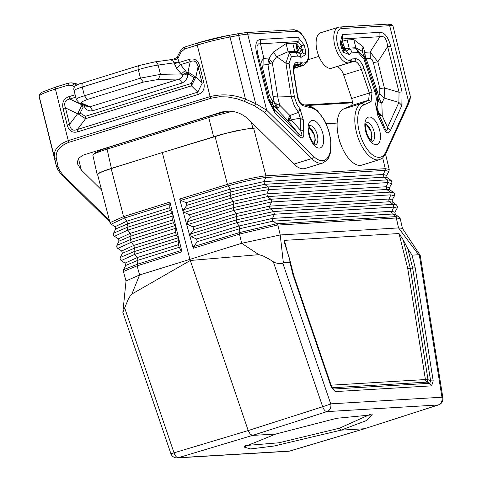 <?xml version="1.0" encoding="UTF-8"?>
<svg xmlns="http://www.w3.org/2000/svg" width="482" height="482" viewBox="0 0 482 482"><rect width="100%" height="100%" fill="white"/><g stroke="black" fill="none" stroke-linecap="round" stroke-linejoin="round"><path stroke-width="0.72" d="M399.132 217.087L400.289 218.792L396.77 217.966L395.891 216.611L392.517 214.02L395.348 214.418L399.132 217.087L395.487 216.647L396.337 218.003L398.56 227.914L402.41 228.348L420.22 255.382L419.328 255.068L441.946 397.228A6.326 5.519 -93.4 0 1 438.204 404.97L326.977 411.598L252.526 435.415L275.849 434.029L336.731 418.274L372.447 414.815L366.531 420.533L341.075 430.143L364.392 428.751L438.578 404.898A6.326 3.067 -107.9 0 1 438.204 404.97L364.392 428.751L289.568 451.08A6.326 5.519 86.6 0 1 288.471 451.273A6.326 6.326 0 0 0 289.905 451.019A6.326 3 -106.6 0 1 289.568 451.08L178.34 457.707A6.326 5.519 86.6 0 1 177.243 457.9L288.471 451.273M419.328 255.068L418.611 254.761L398.56 227.914L280.229 234.963L283.362 262.817L289.923 262.425L293.092 275.126L293.604 275.035L331.634 386.745L332.688 388.715L332.17 388.245M131.887 294.044L130.158 296.008L128.098 299.617L122.85 312.324L126.031 280.94L139.599 274.969L131.887 294.044L190.306 260.479L258.954 254.659L263.094 255.936L268.956 258.997L273.3 261.756L322.669 406.73L248.218 430.553L189.86 259.183L162.314 152.553L225.522 133.448L244.073 129.333L257.099 127.844M293.092 275.126L331.176 387.004L331.453 386.739L331.176 387.004L335.237 391.595L333.484 389.034L332.58 388.606M273.3 261.756L275.77 262.943L279.186 263.618L282.006 263.624L283.362 262.817M418.611 254.761L412.044 255.153L407.874 248.839L412.652 267.986L410.29 268.341L428.01 379.647L430.613 380.834L429.769 383.298L431.523 385.859L433.21 380.925L430.613 380.834L412.652 267.986L415.207 267.829L412.044 255.153M289.923 262.425L289.772 259.665L284.591 243.121L284.44 240.361L399.018 233.535L403.187 239.843L410.29 268.341L407.736 268.498L425.413 379.551A4.218 1.066 171 0 0 428.01 379.647A4.218 0.386 114.6 0 0 427.166 382.112L429.769 383.298L333.484 389.034L332.315 387.763A4.218 3.368 -42.5 0 1 331.978 387.642M395.487 216.647L276.56 223.72L277.367 225.082L277.837 225.064L280.229 234.963L241.681 243.302L258.834 254.665M277.367 225.082L239.458 234.095L241.681 243.302L139.599 274.969L137.093 265.847L123.41 271.493L126.019 281M403.187 239.843L407.874 248.839M239.458 234.095L239.126 234.204L239.331 232.601L239.458 234.095M193.595 246.621L193.216 248.272L179.653 199.042L180.889 200.349L186.046 202.663L186.823 205.356L183.522 209.736L184.299 212.423L189.54 214.773L190.318 217.466L187.022 221.847L187.799 224.534L193.035 226.889L193.812 229.577L190.517 233.957L191.294 236.65L196.529 239L197.307 241.687L193.595 246.621L239.018 232.704L239.735 228.691L239.084 225.962L196.529 239M239.331 232.601L276.56 223.72L273.18 221.13L392.517 214.02A2.109 1.838 86.6 0 1 391.878 211.291L393.734 207.115L393.101 204.392L396.415 204.838L392.607 202.145L389.655 201.747L270.324 208.857L273.764 211.502L393.101 204.392L389.655 201.747A2.109 1.838 86.6 0 1 389.016 199.018L390.872 194.842A2.109 1.838 86.6 0 0 390.239 192.119L386.793 189.474L386.16 186.745L388.016 182.57L387.377 179.846L383.931 177.201L383.298 174.472L385.124 170.363L388.902 171.465L389.215 169.429L385.263 168.682L385.124 170.363L265.787 177.472C256.087 178.665 243.518 181.473 228.082 185.889L227.438 184.395C243.175 179.882 256.002 177.015 265.925 175.791L265.787 177.472L263.961 181.581L230.312 189.101L186.046 202.663M137.021 264.335L137.093 265.847L137.418 265.757L137.328 264.244L123.603 269.661L123.41 271.493M197.307 241.687L239.735 228.691L273.18 221.13A2.109 1.838 86.6 0 1 272.547 218.4L274.403 214.225L236.819 222.696L239.084 225.962L272.547 218.4L391.878 211.291L394.866 212.267L397.162 208.212L393.734 207.115L274.403 214.225L273.764 211.502L236.174 219.967L236.819 222.696L191.294 236.65M392.607 202.145L392.125 200L389.016 199.018L269.685 206.127L236.156 213.671L236.807 216.406L270.324 208.857A2.109 1.838 86.6 0 1 269.685 206.127L271.541 201.952L233.897 210.411L236.156 213.671L193.035 226.889M394.421 195.945L394.674 193.939L393.902 192.746L390.239 192.119L270.902 199.229A2.109 1.838 86.6 0 1 271.541 201.952L390.872 194.842L394.421 195.945L392.125 200M393.673 192.565L389.866 189.872L386.793 189.474L267.462 196.584L233.884 204.115L233.246 207.682L270.902 199.229L267.462 196.584L266.823 193.854L268.679 189.679C258.834 190.914 246.266 193.728 230.974 198.126L233.234 201.386L189.54 214.773M391.679 183.672L391.968 181.792L391.161 180.473L387.377 179.846L268.046 186.956L268.679 189.679L388.016 182.57L391.679 183.672L389.378 187.727L386.16 186.745L266.823 193.854L233.234 201.386L233.884 204.115L190.318 217.466M183.522 209.736L230.324 195.391C245.639 190.999 258.213 188.185 268.046 186.956L264.6 184.311L263.961 181.581L383.298 174.472L386.642 175.454L387.124 177.593L383.931 177.201L264.6 184.311L230.956 191.83L230.324 195.391L230.974 198.126L184.299 212.423M180.889 200.349L228.082 185.889L230.312 189.101L230.956 191.83L186.823 205.356M187.022 221.847L233.246 207.682L233.897 210.411L187.799 224.534M193.812 229.577L236.807 216.406L236.174 219.967L190.517 233.957M276.987 223.708L277.837 225.064L396.77 217.966M388.902 171.465L386.642 175.454M177.243 457.9A6.326 6.326 0 0 1 170.875 453.622A6.326 0.319 -18.8 0 0 174.032 452.839A6.326 3.079 -106.7 0 0 178.34 457.707L252.526 435.415L250.182 434.107L248.218 430.553L174.032 452.839L124.663 307.865M275.849 434.029L243.82 447.001L250.604 448.941L274.047 446.025L341.075 430.143L339.533 428.167L279.06 442.771L245.422 445.555M137.418 265.757L181.949 251.767L179.171 247.314L178.521 244.585L178.858 240.506L178.207 237.777L176.243 235.029L175.593 232.3L175.93 228.215L175.279 225.486L173.321 222.738L172.67 220.009L173.002 215.93L172.357 213.201L170.393 210.453L169.742 207.724L169.929 202.06L123.579 216.617L126.814 221.208L169.742 207.724M109.998 222.642L123.579 216.617L111.179 168.616C102.22 171.472 97.701 173.502 97.617 174.701L109.998 222.642L111.149 224.196L124.302 218.081L170.074 203.705M119.018 241.151L131.062 236.011L130.447 239.572L116.915 245.338L119.018 241.151L118.379 238.825L114.053 236.011L113.378 234.879L113.571 233.186L126.965 227.456L127.736 230.149L130.291 233.318L172.67 220.009M178.207 237.777L133.924 251.682L120.265 257.49L122.362 253.303L134.544 248.128L133.924 251.682L134.695 254.376L137.25 257.551L178.521 244.585M173.321 222.738L131.062 236.011L130.291 233.318L118.379 238.825M181.949 251.767L169.929 202.06M176.243 235.029L134.544 248.128L133.773 245.434L175.593 232.3M123.603 269.661L125.706 265.455L138.027 260.238L137.25 257.551L125.073 263.124L121.127 260.605L134.695 254.376L178.858 240.506M179.171 247.314L138.027 260.238L137.328 264.244L181.377 250.411M175.279 225.486L130.447 239.572L131.218 242.259L133.773 245.434L121.723 250.977L117.783 248.459L131.218 242.259L175.93 228.215M331.887 387.432A4.218 3.675 -93.4 0 0 332.315 387.763L427.166 382.112A4.218 3.675 -93.4 0 1 425.413 379.551L331.098 385.172M162.314 152.553L111.179 168.616M122.85 312.324L170.875 453.622M337.147 123.079L326.23 123.729M338.671 137.412A14.346 6.875 72.8 0 0 339.111 139.491A14.346 6.875 72.8 0 0 340.925 144.666M232.258 111.354L211.767 116.626L104.226 149.986L95.659 153.119L93.46 154.354L92.845 155.252L97.195 174.671C97.346 173.43 102.082 171.339 111.402 168.393L149.595 156.548M352.33 102.829L306.763 105.54M97.713 175.062L97.195 174.671M175.43 148.534L221.702 134.345L236.078 130.845L250.375 128.363M343.696 108.956L350.932 105.727L368.616 100.244L369.363 93.014L372.062 92.056L371.062 101.69L368.616 100.244L361.38 103.473L343.696 108.956A29.535 14.153 72.8 0 0 339.943 141.877A29.535 14.153 72.8 0 0 361.952 165.085L379.635 159.602L382.738 157.867L385.907 153.487A2.109 1.633 24.5 0 0 385.757 152.065L408.646 101.762L408.796 103.184L410.104 99.268L410.357 96.671L393.017 26.149L391.752 24.57L387.781 24.136A2.109 1.838 86.6 0 1 389.679 25.691A25.311 2.603 -14 0 1 393.017 26.149M351.679 98.503L343.648 74.909L361.331 69.42L369.363 93.014L351.679 98.503A6.326 3.031 -107.2 0 1 350.932 105.727M343.648 74.909A10.55 5.055 72.8 0 0 336.466 66.799L336.099 66.817M331.291 68.299L348.974 62.817A18.563 8.893 -107.2 0 1 335.267 47.188A18.563 8.893 -107.2 0 1 338.394 27.251L320.711 32.734A18.563 8.893 -107.2 0 0 317.584 52.671A18.563 8.893 -107.2 0 0 331.291 68.299A6.326 3.031 72.8 0 0 331.435 68.263A6.326 3.031 72.8 0 0 331.574 68.215M331.435 68.263L349.119 62.781A6.326 3.031 72.8 0 1 348.974 62.817A2.109 1.85 -101.5 0 0 350.167 60.238A16.454 7.887 -107.2 0 1 337.755 45.459A16.454 7.887 -107.2 0 1 341.702 28.552L389.679 25.691L408.646 101.762L410.134 97.635L410.098 94.665M350.619 61.521L351.884 58.937L350.956 59.599L351.029 61.172M343.425 52.333L349.444 54.538L346.612 51.321L343.606 50.218L343.425 52.333A10.279 4.922 72.8 0 1 341.142 46.766L340.19 42.958L341.31 43.127L342.359 38.934L342.292 34.565L340.19 42.958M375.092 91.755L376.062 91.405L364.609 57.78L356.228 48.73L358.192 52.514L363.934 58.997L375.809 94.586L376.328 99.28L375.611 104.359L377.906 115.885L377.906 113.487L380.129 115.608L382.244 115.855L379.171 113.415L377.966 110.27L378.135 112.535L378.912 114.656L383.678 125.091L382.804 125.718C385.576 133.153 388.137 134.713 390.48 130.411L387.522 127.441C387.263 132.291 385.98 131.508 383.678 125.091L381.027 118.819L377.906 113.487L376.755 107.727L377.966 110.27L377.653 99.545M342.467 47.658L346.154 50.496L346.612 51.321A16.725 8.013 -107.2 0 1 350.053 49.104L349.179 48.116L345.564 48.923L343.353 45.272L342.847 41.103L341.798 43.199L341.678 44.597M346.154 50.496L345.564 48.923L343.064 47.489L342.027 46.007M343.166 49.417L343.606 50.218A6.055 2.904 72.8 0 1 343.184 49.453L341.298 43.091M402.054 91.845L401.861 105.395L398.897 102.425L399.042 92.261L402.054 91.845L390.661 46.145C388.209 37.006 384.618 32.402 379.882 32.324L379.955 36.692L370.158 51.996L377.852 61.871L373.333 62.497L372.05 59.509L370.254 58.545L370.158 51.996L364.88 52.309L363.765 55.526M353.818 39.578L355.849 47.718L362.163 51.243L363.115 46.7L353.818 39.578L347.148 39.976L342.847 41.103L342.359 38.934L379.955 36.692C384.148 35.469 386.715 38.759 387.649 46.567L390.661 46.145M379.93 99.943L378.738 100.093L378.973 101.829L381.858 103.275L384.208 98.105L384.353 87.941L379.834 88.568L379.762 93.647L384.208 98.105L398.897 102.425L387.522 127.441L382.244 115.855L381.858 103.275L379.93 99.943L378.593 96.219L377.623 99.045M341.798 43.199L343.064 47.489M342.467 45.392L343.353 45.272M363.838 54.785L364.729 58.129L366.212 58.786L376.996 90.459L375.586 91.128M377.749 99.979L378.973 101.829M378.738 100.093L377.786 98.171M380.129 115.608L378.936 113.945L379.171 113.415M377.388 97.34L376.062 91.405L377.388 97.34L377.683 101.184L376.755 107.727L375.611 104.359M363.934 58.997L364.85 58.473L376.062 91.411M370.254 58.545L366.212 58.786L365.169 55.551L364.88 52.309L363.115 46.7M364.41 56.177L365.169 55.551M378.936 113.945L378.135 112.535M308.263 59.654L318.885 56.358M264.72 112.469L266.667 110.221L255.677 103.63L254.484 105.775L264.72 112.469L311.655 158.614A29.535 14.153 -107.2 0 0 322.874 162.982L305.19 168.465A29.535 14.153 -107.2 0 1 293.972 164.103L247.537 118.445C239.952 112.095 231.535 109.92 222.286 111.92L83.308 155.077L79.247 157.771L78.253 159.193L77.512 161.597L77.71 164.211L81.307 170.013L78.5 158.759M304.22 45.097L298.063 37.198L298.129 41.566L301.208 45.513L304.22 45.097L305.166 48.911A10.279 4.922 -107.2 0 1 305.684 54.58L302.461 52.671L300.081 54.092L300.931 57.43L305.684 54.58M289.055 63.461L291.441 56.49L289.477 52.707L285.898 63.166L289.055 63.461L294.466 97.274L296.816 104.022L300.009 108.86L298.539 112.384L289.911 115.517L279.909 105.371L276.849 104.184L274.342 102.431L275.644 106.154L277.662 109.486L278.114 107.835L279.909 105.371A32.21 15.436 72.8 0 1 277.771 96.954L273.059 96.653A38.536 18.467 72.8 0 0 274.342 102.431L271.944 100.069L269.372 95.147L267.697 94.894M269.281 61.841L270.251 60.358L269.095 58.015L268.155 61.328L269.281 61.841L269.854 63.781L272.318 62.678L276.614 56.701L288.109 51.755L286.079 43.615L273.39 52.044L276.614 56.701L285.898 63.166L291.399 97.448L294.424 106.148L298.539 112.384L300.256 118.114L300.352 130.056L291.152 119.885L300.256 118.114L303.443 120.319L303.521 130.441L300.352 130.056C303.045 136.448 302.19 137.358 297.774 132.785L298.376 135.9L275.035 112.951L274.439 109.842L269.812 101.78L269.299 99.973L269.812 101.78M257.9 54.261L269.305 99.991L268.191 99.822L256.792 54.123L257.912 54.291L269.299 99.973M300.931 57.43A12.508 5.995 72.8 0 0 297.617 56.117A8.435 7.357 -93.4 0 0 295.659 52.339A16.725 8.013 72.8 0 1 300.081 54.092L299.37 53.279L301.443 49.459L302.461 52.671A6.055 2.904 -107.2 0 0 302.16 49.327L301.443 49.459L299.744 47.802L296.665 43.856L296.297 48.073L297.87 51.761L298.316 50.152L301.208 45.513L302.16 49.327A8.435 0.868 166 0 1 305.166 48.911M286.079 43.615L292.749 43.217L294.779 51.357L297.87 51.761L299.37 53.279M260.69 65.438L261.413 61.31L263.823 58.334L263.925 64.883L267.968 64.642L269.854 63.781M268.155 61.328L267.968 64.642L273.059 96.653M294.315 96.569L277.771 96.954L272.318 62.678L270.251 60.358M296.297 48.073L297.243 48.086L298.316 50.152M297.243 48.086L297.816 45.814M257.701 53.4L257.033 49.501L257.057 46.158L258.334 43.892L260.533 43.808L260.467 39.44L298.063 37.198M269.022 98.864L272.836 104.739L274.439 109.842L297.774 132.785L288.501 121.44L288.344 118.825L289.911 115.517L291.152 119.885L288.501 121.44L272.836 104.739L271.944 100.069M278.114 107.835L276.722 106.173L276.849 104.184M276.722 106.173L275.644 106.154M289.429 121.012L289.212 119.289L288.344 118.825M269.372 95.147L262.871 69.077L261.196 68.818M289.212 119.289L290.363 117.759M101.545 189.908L81.307 170.013M58.099 166.694L56.557 159.608L54.683 158.415L39.175 96.195L56.31 165.838L57.575 169.164L59.641 172.375L61.823 174.809L63.124 175.008L59.768 170.803L58.099 166.694L56.231 165.501L54.683 158.415C52.96 150.625 57.485 144.69 68.269 140.611L55.418 89.086L68.076 85.157L72.408 85.742L74.475 83.856L78.602 84.489M169.218 59.901L174.641 59.931L174.092 58.894L169.146 59.919L171.381 60.063L173.345 61.389L176.514 68.137L180.509 64.672L179.208 62.461L174.261 63.612M177.846 56.707L178.189 57.846L177.653 58.72L174.641 59.931M189.257 59.346C194.517 57.985 198 60.256 199.705 66.173L198.048 66.775C196.921 61.624 194.312 59.919 190.215 61.66L189.257 59.346L179.208 62.461L177.436 57.298M174.092 58.894L176.984 57.418L180.961 49.917L183.311 47.706L185.118 46.917L184.594 49.013L197.252 45.091A2.109 1.012 -107.2 0 1 197.656 43.012A2.109 1.012 -107.2 0 1 197.777 42.988A31.643 3.254 166 0 1 228.486 35.403A2.109 1.085 -100.4 0 1 228.613 35.367L197.656 43.012L185.004 46.941M56.557 159.608C54.834 151.902 59.021 146.112 69.125 142.256L68.269 140.611L210.098 96.617C222.063 93.641 233.872 94.502 245.525 99.214L244.332 101.359L254.484 105.775M68.076 85.157L68.486 83.085L71.734 82.838L74.138 83.657L76.825 85.332M68.601 83.061L71.734 82.838L78.946 84.35M180.81 50.869L181.154 52.008L184.594 49.013M199.705 66.173L203.808 82.627L202.151 83.235L197.813 92.128L198.024 94.49L77.626 131.839L77.415 129.477C72.915 131.243 70.306 129.537 69.583 124.362L65.48 107.902L77.602 113.74L69.583 124.362L67.179 125.013C68.89 130.923 72.372 133.201 77.626 131.839M195.873 77.048L202.151 83.235L198.048 66.775L195.873 77.048L188.004 72.101L188.962 74.415L187.661 74.818L186.703 72.505L184.461 73.463L182.612 74.939L187.661 74.818L187.408 77.18L185.468 80.88L182.22 82.976L179.322 79.03L181.069 78.174L182.292 76.608L182.612 74.939L181.31 73.939L185.305 70.474L186.703 72.505L188.004 72.101L190.215 61.66L180.509 64.672L185.305 70.474M80.169 113.047L77.789 113.692L85.561 118.686L191.432 85.844L191.221 83.482L194.15 77.692L195.794 77.09L191.432 85.844L197.813 92.128L77.415 129.477L85.561 118.686L85.356 116.325L80.169 113.047L83.091 107.251L85.712 105.817M143.359 82.103L140.461 78.156L79.301 97.412L77.415 98.412L76.385 99.702L79.271 102.997L81.795 103.202L81.295 102.636L82.061 101.702L87.26 99.503L143.359 82.103L158.391 79.44L160.446 74.349L181.31 73.939L176.514 68.137M79.277 102.997L87.736 106.703L89.935 106.763L92.827 110.703L182.22 82.976M67.179 125.013L63.076 108.552C61.804 102.509 63.732 98.557 68.86 96.695L69.818 99.009L82.139 104.943L77.602 113.74M63.076 108.552L65.48 107.902C63.678 102.961 65.124 99.997 69.818 99.009L75.752 97.165M83.44 104.54L82.139 104.943L83.091 107.251M83.657 104.913L85.079 107.974L87.17 109.944L90.086 110.974L92.827 110.703M84.597 105.329L83.995 105.63M139.394 65.48A4.218 2.024 72.8 0 0 139.159 65.522A4.218 2.024 72.8 0 0 138.346 69.673L140.461 78.156L160.446 74.349L158.132 65.07L174.074 62.859L179.021 61.708M168.616 60.033L154.668 61.919L139.159 65.522L83.061 82.922A4.218 2.024 72.8 0 0 82.247 87.073L84.362 95.556L87.26 99.503M184.461 73.463L185.582 73.921L185.022 74.861M185.582 73.921L187.257 73.595M370.489 414.255L339.533 428.167M282.813 263.202L330.712 403.856A6.326 0.319 161.2 0 1 322.669 406.73A6.326 2.988 -107.7 0 0 326.977 411.598A6.326 5.519 -93.4 0 0 330.712 403.856L441.946 397.228A6.326 1.597 171 0 1 442.886 397.885L420.22 255.394M433.21 380.925L415.207 267.829M335.237 391.595L431.523 385.859M193.216 248.272L239.126 234.204M215.038 136.394L227.438 184.395L179.653 199.042M407.736 268.498L399.018 233.535M287.224 251.52L284.44 240.361M382.678 157.921L385.263 168.682L265.925 175.791L253.598 128.055M114.433 236.307L127.736 230.149L173.002 215.93M113.571 233.186L115.668 228.998L127.585 223.901L126.965 227.456L172.357 213.201M115.668 228.998L115.029 226.679L126.814 221.208L127.585 223.901L170.393 210.453M313.517 143.25A8.013 3.844 72.8 0 0 314.511 135.641A8.013 3.844 72.8 0 0 308.823 128.134M370.278 139.87A8.013 3.844 72.8 0 0 371.273 132.255A8.013 3.844 72.8 0 0 365.585 124.748M106.474 149.3A16.876 8.086 -107.2 0 1 108.992 147.245L211.851 115.337L228.076 111.071M209.333 117.391A16.876 8.086 -107.2 0 1 211.851 115.337M107.082 149.113L111.402 168.393M208.718 117.584L213.622 136.683M251.279 122.127L252.815 128.11M350.167 60.238A4.218 2.024 72.8 0 0 350.956 59.599M338.394 27.251L339.81 26.992A2.109 1.838 86.6 0 1 341.702 28.552M372.062 92.056L364.024 68.456L361.331 69.42A10.55 5.055 72.8 0 0 354.149 61.31L350.818 61.509M336.466 66.799L354.149 61.31A2.109 1.838 -93.4 0 0 355.409 58.726L351.884 58.937M371.062 101.69L363.826 104.919A2.109 1.85 -114 0 0 361.38 103.473A29.535 14.153 72.8 0 0 357.626 136.388A29.535 14.153 72.8 0 0 379.635 159.602M364.024 68.456A12.659 6.067 72.8 0 0 355.409 58.726M363.826 104.919A27.426 13.141 72.8 0 0 362.783 141.714A27.426 13.141 72.8 0 0 385.757 152.065M342.292 34.565L379.882 32.324M401.861 105.395L390.48 130.411M377.906 115.885L382.804 125.718M358.192 52.514L352.017 52.881A12.508 5.995 -107.2 0 0 349.444 54.538M369.2 116.999A14.346 6.875 -107.2 0 1 379.671 130.429A14.346 6.875 -107.2 0 1 376.105 144.69A14.346 6.875 -107.2 0 1 365.633 131.261A14.346 6.875 -107.2 0 1 369.2 116.999M347.148 39.976L349.179 48.116L355.849 47.718L356.228 48.73L350.053 49.104A8.435 7.357 86.6 0 1 352.017 52.881M343.184 49.453A6.055 2.904 72.8 0 1 342.256 46.935A8.435 0.868 166 0 0 342.256 46.917A8.435 0.868 166 0 0 341.142 46.766M387.649 46.567L399.042 92.261L384.353 87.941L377.852 61.871L387.649 46.567M376.996 90.459A38.536 18.467 -107.2 0 1 378.593 96.219L379.762 93.647M373.333 62.497L379.834 88.568M366.308 122.217A10.128 4.85 -107.2 0 1 366.682 122.169A10.128 4.85 -107.2 0 1 374.068 131.646A10.128 4.85 -107.2 0 1 372.303 141.545M293.797 68.083L301.696 65.63A2.109 1.82 -85.8 0 0 303.027 63.052A16.454 7.887 72.8 0 0 307.817 47.242A16.454 7.887 72.8 0 0 295.677 31.294L247.7 34.15L266.667 110.221L313.601 156.367A2.109 1.38 -45.5 0 1 311.655 158.614L293.972 164.103M322.874 162.982L327.332 159.849L328.435 158.241L330.501 152.686L330.857 140.358L328.79 130.574L324.573 120.343L317.493 110.746L312.475 107.245L310.492 106.528A2.109 1.771 104.9 0 1 311.721 108.022A27.426 13.141 -107.2 0 1 330.815 143.618A27.426 13.141 -107.2 0 1 313.601 156.367M311.721 108.022L303.106 105.739A2.109 1.771 -75.1 0 0 301.883 104.245L310.492 106.528M303.106 105.739A8.435 4.043 -107.2 0 1 297.406 96.502A2.109 0.53 -9 0 1 297.725 96.719L299.72 102.124L301.883 104.245M297.406 96.502L293.616 72.655A2.109 0.53 171 0 1 293.93 72.872L297.725 96.719M295.032 65.058L295.936 64.781A10.55 5.055 72.8 0 0 295.346 64.883C294.629 63.25 294.153 65.914 293.93 72.872M294.098 66.691L300.075 64.835A2.109 1.012 72.8 0 0 299.461 64.57L295.936 64.781A2.109 1.838 -93.4 0 0 297.195 62.196A12.659 6.067 72.8 0 0 293.616 72.655M294.285 66.179L299.461 64.57A2.109 1.838 -93.4 0 0 300.726 61.985L297.195 62.196M293.755 68.432L303.365 65.45A18.563 8.893 72.8 0 1 301.696 65.63A6.326 3.031 -107.2 0 1 300.075 64.835A2.109 1.458 -48.6 0 0 301.949 62.515A4.218 2.024 72.8 0 0 300.726 61.985M303.027 63.052A4.218 2.024 -107.2 0 1 301.949 62.515M295.677 31.294A2.109 1.838 -93.4 0 0 293.779 29.733L298.322 31.023L301.111 33.336L305.233 39.349L307.45 44.898L308.691 50.568L308.667 57.852L307.088 62.383L303.365 65.45M297.617 56.117L291.441 56.49M303.443 120.319L300.009 108.86M298.376 135.9C302.78 139.792 304.497 137.972 303.521 130.441M275.035 112.951L268.191 99.822M256.792 54.123C254.689 44.965 255.912 40.066 260.467 39.44M319.343 148.07A14.346 6.875 72.8 0 0 322.91 133.809A14.346 6.875 72.8 0 0 312.438 120.38A14.346 6.875 72.8 0 0 308.872 134.647A14.346 6.875 72.8 0 0 319.343 148.07M295.659 52.339L289.477 52.707L288.109 51.755L294.779 51.357L295.659 52.339M292.749 43.217L296.665 43.856L298.129 41.566L260.533 43.808L263.823 58.334L269.095 58.015L273.39 52.044M262.871 69.077L262.654 66.022L263.106 65.197L263.925 64.883M315.541 144.925A10.128 4.85 72.8 0 0 317.307 135.026A10.128 4.85 72.8 0 0 309.92 125.549A10.128 4.85 72.8 0 0 309.546 125.603M293.779 29.733L245.808 32.595A2.109 1.838 -93.4 0 1 247.7 34.15A25.311 2.603 166 0 0 238.662 35.403L230.01 36.994A33.752 3.47 166 0 0 197.252 45.091L210.098 96.617L210.953 98.256L219.316 96.761L227.432 96.924L236.704 98.671L244.332 101.359M245.808 32.595L228.613 35.367A2.109 1.085 -100.4 0 1 230.01 36.994L245.525 99.214L255.677 103.63L238.662 35.403A2.109 1.085 -100.4 0 0 237.265 33.77A2.109 1.085 -100.4 0 0 237.144 33.812M63.124 175.008L109.462 220.563M210.953 98.256L69.125 142.256M39.229 97.328A25.311 2.603 -14 0 1 39.217 97.274A2.109 2.097 -2.5 0 1 39.156 96.858L56.31 165.838M39.114 95.779A2.109 2.097 -2.5 0 0 39.175 96.195A33.752 3.47 -14 0 1 55.418 89.086A2.109 1.012 72.8 0 1 55.828 87.007L42.283 92.098L39.428 94.436L39.156 96.858M109.818 221.937L108.757 220.955A2.109 1.38 -45.5 0 0 109.637 221.238M169.676 59.828L174.062 58.912M178.189 57.846L181.154 52.008M203.808 82.627C205.079 88.676 203.151 92.628 198.024 94.49M68.86 96.695L75.144 94.743M74.722 87.194L72.408 85.742M55.942 86.989A2.109 1.012 72.8 0 0 55.828 87.007L68.486 83.085M81.795 103.202L89.935 106.763L179.322 79.03L158.391 79.44M191.221 83.482L85.356 116.325M194.15 77.692L188.962 74.415M76.385 99.702L74.132 90.664A16.876 1.735 -14 0 1 82.247 87.073L138.346 69.673A16.876 1.735 166 0 1 158.132 65.07A4.218 3.031 -97.9 0 0 154.668 61.919M83.296 82.88A4.218 2.024 72.8 0 0 83.061 82.922C75.77 84.38 72.794 86.959 74.132 90.664M400.289 218.792L402.446 228.402M396.415 204.838L397.457 206.356L397.162 208.212M389.866 189.872L389.378 187.727M390.932 180.286L387.124 177.593M395.348 214.418L394.866 212.267M389.215 169.429L385.558 154.216M120.265 257.49L120.048 259.057L121.127 260.605M122.362 253.303L121.723 250.977M116.915 245.338L116.722 247.013L117.783 248.459M111.149 224.196L115.029 226.679M125.706 265.455L125.073 263.124M438.578 404.898A6.326 6.326 0 0 0 442.886 397.885M364.729 428.691L289.905 451.019M289.772 259.665L293.604 275.035M314.282 144.052L315.288 140.129L314.788 135.677L309.004 127.037M371.044 140.672L372.05 136.749L371.55 132.297L365.766 123.657M93.279 154.499C94.972 152.475 100.208 150.053 108.992 147.245M352.342 102.124L304.606 104.968M408.796 103.184L385.907 153.487M349.119 62.781L351.035 61.166M339.81 26.992L387.781 24.136M342.256 46.917L341.304 43.109M362.163 51.243L364.609 57.78M377.659 99.611L377.382 97.316M364.85 58.473L364.699 58.033M61.823 174.809L108.757 220.955M372.321 141.575L370.206 139.78L367.79 135.87L366.561 132.664L365.627 128.176L365.579 124.862L366.115 122.271M315.553 144.955L313.439 143.16L311.029 139.256L309.799 136.051L308.866 131.556L308.817 128.242L309.354 125.651"/></g></svg>
